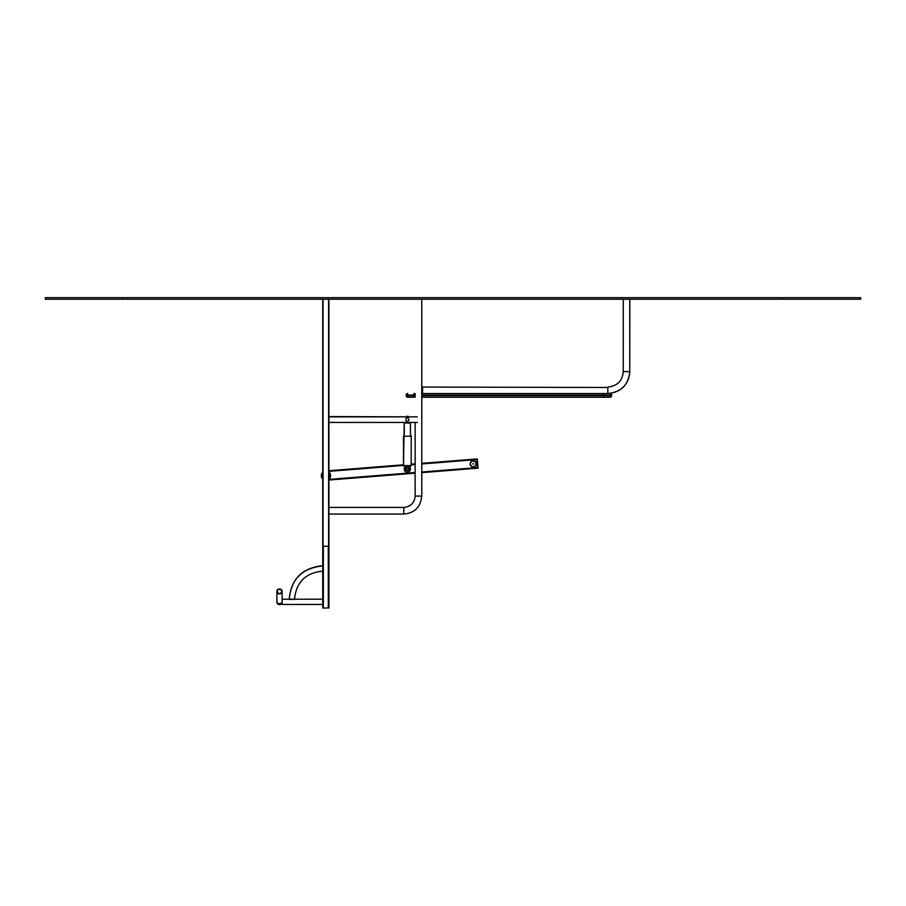 <?xml version="1.0" encoding="UTF-8"?>
<svg xmlns="http://www.w3.org/2000/svg" width="906" height="906" viewBox="0 0 906 906"><rect width="100%" height="100%" fill="white"/><g stroke="black" fill="none" stroke-linecap="round" stroke-linejoin="round"><path stroke-width="1.36" d="M629.829 299.218L629.749 371.619C628.447 384.937 621.131 392.241 607.824 393.544L422.547 393.544L422.547 387.055L607.824 387.485M607.903 393.544C621.391 392.072 628.696 384.767 629.829 371.619C628.538 384.937 621.222 392.241 607.903 393.544L603.917 393.544M414.008 397.247L407.711 397.247A1.54 1.54 -90 0 1 406.171 395.695L407.711 397.247M421.777 397.247L610.078 397.247L421.777 397.247M407.825 393.544L407.711 393.544A1.54 1.54 90 0 0 406.171 395.084L406.171 395.695L413.872 395.695L413.872 397.247M611.516 395.695L611.516 395.084A1.54 1.54 -90 0 0 609.976 393.544A1.54 1.54 -90 0 1 611.516 395.084L611.618 395.084A1.54 1.54 -90 0 0 610.078 393.544L611.618 395.695A1.54 1.54 90 0 1 610.078 397.247L611.516 395.695A1.54 1.54 90 0 1 609.976 397.247A1.54 1.54 90 0 0 611.516 395.695L421.777 395.695M322.74 472.275A4.632 4.632 0 0 0 322.74 478.968L322.74 608.017L328.912 608.017L328.912 546.25L322.74 546.25L322.74 299.218L322.74 472.275M328.912 479.172A4.632 4.632 0 0 0 328.912 472.071M322.74 472.49A4.473 4.473 0 0 0 322.74 478.742M328.912 478.968A4.473 4.473 0 0 0 328.912 472.275M322.74 473.612A3.783 3.783 0 0 0 322.74 477.632M328.912 477.96A3.783 3.783 0 0 0 328.912 473.283M322.74 473.917A3.624 3.624 0 0 0 322.74 477.326M328.912 477.7A3.624 3.624 0 0 0 328.912 473.532M477.36 459.546L476.692 458.98L477.315 458.934L478.051 468.164L421.777 472.638L477.428 468.209L476.749 459.591L477.383 467.598L421.777 472.026M415.141 473.17L328.912 480.033L415.141 473.17L415.141 496.08C414.472 502.966 410.69 506.748 403.793 507.428L328.912 507.428L328.912 514.064L403.793 514.064L403.793 507.428C410.69 506.748 414.472 502.966 415.141 496.08L415.141 422.74L415.141 463.872L411.199 464.189M421.777 463.963L476.749 459.591L476.692 458.98L421.777 463.351M404.257 422.74L403.487 464.801L328.912 470.735M407.258 468.062A1.076 1.076 0 0 0 406.454 469.761A1.076 1.076 0 0 0 408.323 469.602A1.076 1.076 0 0 0 407.258 468.062M407.247 467.915A1.234 1.234 0 0 0 406.33 469.84A1.234 1.234 0 0 0 408.459 469.67A1.234 1.234 0 0 0 407.247 467.915M405.005 467.122A3.092 3.092 0 0 0 404.971 471.12M409.716 471.109A3.092 3.092 0 0 0 409.682 467.122L405.027 467.122L409.659 467.122L411.199 465.582L403.487 465.582L405.027 467.122M477.428 468.209L477.994 467.553M477.315 458.934L476.692 458.98M473.521 463.646L472.864 463.77L473.306 464.28L473.521 463.646M475.571 461.89A3.092 3.092 0 0 0 470.316 462.875A3.092 3.092 0 0 0 473.793 466.941A3.092 3.092 0 0 0 475.571 461.89A3.092 3.092 0 0 0 470.316 462.875A3.092 3.092 0 0 0 473.793 466.941A3.092 3.092 0 0 0 475.571 461.89A3.092 3.092 0 0 0 470.316 462.875A3.092 3.092 0 0 0 473.793 466.941A3.092 3.092 0 0 0 475.571 461.89M410.429 435.56L411.199 435.56L411.199 465.582M406.103 416.567A2.707 2.707 0 0 1 408.583 416.567M411.199 436.25L403.487 436.25L403.487 465.582M410.044 469.829A2.707 2.707 0 0 1 405.99 472.173A2.707 2.707 0 0 1 405.99 467.485A2.707 2.707 0 0 1 410.044 469.829M408.527 469.489A1.234 1.234 0 0 1 407.168 471.052A1.234 1.234 0 0 1 406.16 469.489M404.257 436.25L404.257 423.045L405.027 422.275M289.229 599.217L282.14 599.217L282.14 601.301A2.627 2.469 180 0 1 279.512 603.77A2.627 2.469 180 0 1 276.896 601.301L276.896 601.958A2.627 2.627 0 0 1 276.919 601.641A2.627 2.627 0 0 0 279.512 604.63A2.627 2.627 0 0 0 282.14 602.003L282.14 602.003A2.627 2.627 0 0 1 282.14 602.071L282.14 604.461L322.74 604.461M294.484 599.217L322.74 599.217L282.14 599.217L282.14 591.448A2.627 2.469 180 0 1 279.512 593.906A2.627 2.469 180 0 1 276.896 591.448A2.627 2.469 180 0 1 279.512 588.979A2.627 2.469 180 0 1 282.14 591.448L282.14 602.003A2.627 2.627 0 0 0 282.117 601.641A2.627 2.627 0 0 1 282.14 601.844A2.627 2.627 0 0 0 282.117 601.641A2.627 2.627 0 0 1 282.14 602.003A2.627 2.627 0 0 0 282.14 601.935A2.627 2.627 0 0 1 282.14 601.924L282.14 601.992A2.627 2.627 0 0 1 282.14 602.071L282.14 602.082A2.627 2.627 0 0 1 282.14 602.15L282.14 602.082A2.627 2.627 0 0 1 282.14 602.15L282.14 601.935A2.627 2.627 0 0 1 279.512 604.63A2.627 2.627 0 0 1 276.896 602.003M282.14 602.162A2.627 2.627 0 0 1 279.512 604.63A2.627 2.627 0 0 1 276.896 602.162A2.627 2.627 0 0 0 279.512 604.63A2.627 2.627 0 0 0 282.14 602.162M279.512 589.387A2.197 2.061 0 0 0 277.327 591.448A2.197 2.061 0 0 0 279.512 593.498A2.197 2.061 0 0 0 281.709 591.448A2.197 2.061 0 0 0 279.512 589.387M289.229 599.172L289.229 599.172C291.03 579.013 302.196 567.847 322.74 565.672M322.74 571.154C305.571 572.819 296.16 582.241 294.484 599.398L289.229 599.398C291.03 579.24 302.196 568.073 322.74 565.899M328.912 608.017L322.74 608.017M323.351 546.25L323.351 608.017L328.289 608.017L328.289 546.25M328.912 299.218L328.912 416.873L417.27 416.873L328.912 416.567L328.912 422.434L417.27 422.434L328.912 422.434M415.141 393.544L415.141 397.247M328.912 422.74L328.912 546.25M407.349 418.108A1.54 1.54 0 0 1 408.685 420.418A1.54 1.54 0 0 1 406.001 420.418A1.54 1.54 0 0 1 407.349 418.108M322.74 463.193L322.74 468.753M783.497 299.218L45.3 299.218L45.3 297.678L860.7 297.678L860.7 299.218L783.497 299.218L783.497 297.678M629.749 299.218L629.749 371.619L623.26 371.619C622.456 380.871 617.314 386.024 607.824 387.055L607.824 393.102M611.516 395.084L603.781 395.084L603.781 397.247M415.141 395.695L413.872 395.084L406.171 395.084L406.171 395.695M603.781 393.544L603.781 395.084L421.777 395.084M415.141 395.084L413.872 395.084L413.872 393.544M415.141 472.547L328.912 479.41M415.141 464.495L411.199 464.812M403.487 465.424L328.912 471.358M475.344 462.094A2.775 2.775 0 0 0 470.61 462.977A2.775 2.775 0 0 0 473.736 466.635A2.775 2.775 0 0 0 475.344 462.094M404.257 423.045L410.429 423.045L409.659 422.275M421.777 299.218L421.777 496.08L415.141 496.08M328.606 299.218L328.606 546.25M323.046 299.218L323.046 546.25M122.503 299.218L122.503 297.678M623.26 299.218L623.26 371.619M629.749 371.619C628.605 384.767 621.301 392.072 607.824 393.544M611.618 395.084L611.618 395.695M406.171 395.084L407.711 393.544M410.429 436.25L410.429 423.045M276.896 591.448L276.896 601.301L276.896 591.448M403.793 514.064C414.62 513.102 420.611 507.1 421.777 496.08"/></g></svg>
